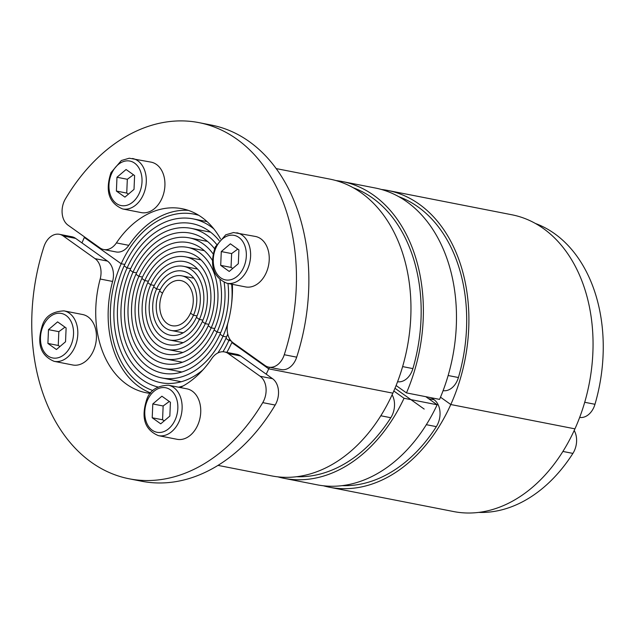 <?xml version="1.0" encoding="UTF-8"?>
<svg xmlns="http://www.w3.org/2000/svg" width="635" height="635" viewBox="0 0 635 635"><rect width="100%" height="100%" fill="white"/><g stroke="black" fill="none" stroke-linecap="round" stroke-linejoin="round"><path stroke-width="0.95" d="M268.764 367.133L281.178 369.57A18.145 13.01 -78.9 0 0 295.735 359.648A18.145 13.01 -78.9 0 0 296.688 357.164A181.467 130.096 -78.9 0 0 211.407 125.079L198.993 122.642A181.467 130.096 101.1 0 1 284.274 354.727A18.145 13.01 101.1 0 1 283.321 357.211A18.145 13.01 101.1 0 1 268.764 367.133A18.145 13.01 101.1 0 1 264.993 365.49L233.132 342.789A18.145 13.01 101.1 0 1 228.021 322.429A93.758 67.215 -78.9 0 0 232.394 284.337M220.535 238.951A93.758 67.215 -78.9 0 0 182.126 208.717A93.758 67.215 -78.9 0 0 116.403 242.903A18.145 13.01 101.1 0 1 103.688 249.523A18.145 13.01 101.1 0 1 99.909 247.88L68.048 225.179A18.145 13.01 101.1 0 1 64.246 201.128A18.145 13.01 101.1 0 1 65.445 198.826A181.467 130.096 101.1 0 1 198.993 122.642M103.688 249.523L116.102 251.952A18.145 13.01 -78.9 0 0 128.818 245.34A93.758 67.215 101.1 0 1 188.254 210.344M227.949 283.464A71.374 51.173 101.1 0 1 220.027 334.161L222.98 336.264L226.552 336.963L222.98 336.264A76.216 54.642 -78.9 0 0 227.981 322.588M231.513 304.546A76.216 54.642 -78.9 0 0 231.656 284.194M216.598 244.34A76.216 54.642 -78.9 0 0 191.175 228.362A76.216 54.642 -78.9 0 0 130.048 270.05L133.001 272.153L136.589 272.859L133.001 272.153A71.374 51.173 101.1 0 1 190.238 233.108A71.374 51.173 101.1 0 1 214.559 248.706M144.796 280.559L148.399 281.265L144.796 280.559L141.851 278.455A56.856 40.759 101.1 0 1 187.452 247.356A56.856 40.759 101.1 0 1 211.177 327.851L214.741 328.549L211.177 327.851L208.232 325.747A52.022 37.29 -78.9 0 0 186.515 252.103A52.022 37.29 -78.9 0 0 144.796 280.559A52.022 37.29 -78.9 0 0 166.513 354.203A52.022 37.29 -78.9 0 0 208.232 325.747L211.177 327.851A56.856 40.759 101.1 0 1 165.576 358.95A56.856 40.759 101.1 0 1 141.851 278.455L144.796 280.559M199.382 319.445L202.938 320.143L199.382 319.445A37.505 26.884 -78.9 0 0 183.729 266.351A37.505 26.884 -78.9 0 0 153.646 286.869L156.599 288.965L160.21 289.679L156.599 288.965A32.663 23.416 101.1 0 1 182.793 271.097A32.663 23.416 101.1 0 1 196.429 317.341L199.382 319.445L196.429 317.341A32.663 23.416 101.1 0 1 170.236 335.209A32.663 23.416 101.1 0 1 156.599 288.965L153.646 286.869A37.505 26.884 -78.9 0 0 169.299 339.955A37.505 26.884 -78.9 0 0 199.382 319.445M269.407 367.26A151.217 108.41 101.1 0 1 268.708 368.84L392.859 393.168A151.217 108.41 -78.9 0 0 329.748 179.086L276.161 168.585M198.826 215.344A90.734 65.048 -78.9 0 0 193.961 214.114A90.734 65.048 -78.9 0 0 121.198 263.747L84.32 237.466A151.217 108.41 101.1 0 1 84.558 236.942M81.971 242.911A151.217 108.41 101.1 0 1 84.32 237.466L121.198 263.747L124.785 264.446L121.198 263.747A90.734 65.048 -78.9 0 0 152.852 390.525M226.846 352.377A90.734 65.048 -78.9 0 0 231.831 342.567L268.708 368.84L231.831 342.567A90.734 65.048 -78.9 0 0 232.1 341.963M162.504 293.172A22.987 16.478 101.1 0 1 180.935 280.599A22.987 16.478 101.1 0 1 190.524 313.142L193.477 315.238L197.033 315.936L193.477 315.238A27.821 19.947 -78.9 0 0 181.864 275.852A27.821 19.947 -78.9 0 0 159.552 291.068L162.504 293.172L159.552 291.068A27.821 19.947 -78.9 0 0 171.164 330.462A27.821 19.947 -78.9 0 0 193.477 315.238L190.524 313.142A22.987 16.478 101.1 0 1 172.093 325.715A22.987 16.478 101.1 0 1 162.504 293.172A22.987 16.478 -78.9 0 0 172.093 325.715A22.987 16.478 -78.9 0 0 190.524 313.142A22.987 16.478 -78.9 0 0 180.935 280.599A22.987 16.478 -78.9 0 0 162.504 293.172M205.28 323.652L208.844 324.35L205.28 323.652A47.18 33.822 -78.9 0 0 185.587 256.858A47.18 33.822 -78.9 0 0 147.749 282.662L150.701 284.766L154.305 285.472L150.701 284.766A42.339 30.353 101.1 0 1 184.658 261.604A42.339 30.353 101.1 0 1 202.327 321.548L205.28 323.652L202.327 321.548A42.339 30.353 101.1 0 1 168.37 344.71A42.339 30.353 101.1 0 1 150.701 284.766L147.749 282.662A47.18 33.822 -78.9 0 0 167.442 349.456A47.18 33.822 -78.9 0 0 205.28 323.652M219.956 279.868A61.698 44.236 101.1 0 1 214.13 329.954L217.083 332.057L220.647 332.756L217.083 332.057A66.54 47.704 -78.9 0 0 224.147 282.424M213.05 253.809A66.54 47.704 -78.9 0 0 189.309 237.863A66.54 47.704 -78.9 0 0 135.946 274.256L138.898 276.352L142.494 277.058L138.898 276.352A61.698 44.236 101.1 0 1 188.381 242.61A61.698 44.236 101.1 0 1 212.312 260.231M219.123 240.586A81.058 58.11 -78.9 0 0 192.103 223.615A81.058 58.11 -78.9 0 0 127.095 267.946L130.691 268.653L127.095 267.946L124.15 265.843A85.892 61.579 101.1 0 1 193.032 218.869A85.892 61.579 101.1 0 1 213.852 228.925M229.608 338.82A85.892 61.579 101.1 0 1 228.878 340.463L225.933 338.36A81.058 58.11 -78.9 0 0 227.751 334.066M217.876 352.949A81.058 58.11 -78.9 0 0 225.933 338.36L228.878 340.463L231.069 340.892L228.878 340.463A85.892 61.579 101.1 0 1 222.988 351.75M122.626 208.947L141.248 212.598A25.71 18.431 -78.9 0 0 163.282 194.818A25.71 18.431 -78.9 0 0 156.48 164.473A25.71 18.431 -78.9 0 0 151.13 162.147L129.262 158.226L121.404 160.504L110.982 172.633C104.989 191.008 108.871 203.113 122.626 208.947A25.71 18.431 -78.9 0 0 143.24 194.889A25.71 18.431 -78.9 0 0 137.858 160.822A25.71 18.431 -78.9 0 0 132.509 158.496M133.477 174.776L127.325 179.276L126.738 193.08L128.46 194.112M126.079 169.505L134.604 175.577L134.017 189.389L124.92 197.128L116.395 191.056L116.975 177.244L126.079 169.505M127.325 179.276L116.975 177.244M116.395 191.056L126.738 193.08M226.925 283.266L245.554 286.917A25.71 18.431 -78.9 0 0 267.589 269.137A25.71 18.431 -78.9 0 0 260.787 238.792A25.71 18.431 -78.9 0 0 255.437 236.458L233.569 232.537L225.711 234.823L215.289 246.944C209.296 265.327 213.177 277.431 226.925 283.266A25.71 18.431 -78.9 0 0 247.547 269.2A25.71 18.431 -78.9 0 0 242.165 235.141A25.71 18.431 -78.9 0 0 236.815 232.807M237.784 249.095L231.632 253.587L231.045 267.398L232.767 268.43M230.386 243.816L238.911 249.896L238.323 263.7L229.227 271.447L220.702 265.366L221.282 251.563L230.386 243.816M231.632 253.587L221.282 251.563M220.702 265.366L231.045 267.398M397.573 381.746A18.145 13.01 -78.9 0 0 411.734 371.753A18.145 13.01 -78.9 0 0 412.893 368.61A148.193 106.243 -78.9 0 0 353.235 187.746M406.464 392.898L439.571 399.383A151.217 108.41 -78.9 0 0 375.269 188.008L342.162 181.523A151.217 108.41 101.1 0 1 406.464 392.898L396.105 385.516M335.899 180.554A151.217 108.41 101.1 0 1 342.162 181.523M443.095 390.668A18.145 13.01 -78.9 0 0 457.256 380.675A18.145 13.01 -78.9 0 0 458.414 377.531A148.193 106.243 -78.9 0 0 398.756 196.667M381.421 189.476A151.217 108.41 101.1 0 1 387.683 190.436A151.217 108.41 101.1 0 1 450.794 404.527L440.5 397.192L450.794 404.527A151.217 108.41 101.1 0 1 329.517 487.236A151.217 108.41 101.1 0 1 323.358 485.767M329.517 487.236L453.668 511.564A151.217 108.41 -78.9 0 0 574.945 428.855L450.794 404.527L574.945 428.855A151.217 108.41 -78.9 0 0 511.834 214.765L387.683 190.436M579.66 417.425A18.145 13.01 -78.9 0 0 593.82 407.432A18.145 13.01 -78.9 0 0 594.971 404.289A148.193 106.243 -78.9 0 0 535.321 223.433M180.189 387.517A93.758 67.215 -78.9 0 0 211.796 358.537A18.145 13.01 101.1 0 1 224.512 351.925A18.145 13.01 101.1 0 1 228.29 353.568L260.152 376.269A18.145 13.01 101.1 0 1 263.946 400.312A18.145 13.01 101.1 0 1 262.747 402.622A181.467 130.096 101.1 0 1 129.199 478.798A181.467 130.096 101.1 0 1 43.926 246.713A18.145 13.01 101.1 0 1 44.879 244.237A18.145 13.01 101.1 0 1 59.428 234.307A18.145 13.01 101.1 0 1 63.206 235.95L95.067 258.651A18.145 13.01 101.1 0 1 100.179 279.019A93.758 67.215 -78.9 0 0 146.066 392.732A93.758 67.215 -78.9 0 0 150.328 393.367M129.199 478.798L141.621 481.235A181.467 130.096 -78.9 0 0 275.169 405.051A18.145 13.01 -78.9 0 0 276.36 402.749A18.145 13.01 -78.9 0 0 272.566 378.698L240.705 355.997A18.145 13.01 -78.9 0 0 236.926 354.354L224.512 351.925M150.67 392.938A93.758 67.215 101.1 0 1 112.593 281.448A18.145 13.01 -78.9 0 0 107.482 261.088L75.621 238.387A18.145 13.01 -78.9 0 0 71.85 236.744L59.428 234.307M133.001 272.153L130.048 270.05A76.216 54.642 -78.9 0 0 161.854 377.944A76.216 54.642 -78.9 0 0 222.98 336.264L220.027 334.161A71.374 51.173 101.1 0 1 162.79 373.197A71.374 51.173 101.1 0 1 133.001 272.153M218.003 465.384L271.582 475.885A151.217 108.41 -78.9 0 0 392.859 393.168L268.708 368.84A151.217 108.41 101.1 0 1 266.216 374.174M138.898 276.352L135.946 274.256A66.54 47.704 -78.9 0 0 163.719 368.451A66.54 47.704 -78.9 0 0 217.083 332.057L214.13 329.954A61.698 44.236 101.1 0 1 164.648 363.704A61.698 44.236 101.1 0 1 138.898 276.352M157.718 386.937A85.892 61.579 101.1 0 1 124.15 265.843L127.095 267.946A81.058 58.11 -78.9 0 0 160.925 382.699A81.058 58.11 -78.9 0 0 202.962 369.848M183.078 385.985A85.892 61.579 101.1 0 1 178.53 387.191M158.44 435.65L177.07 439.301A25.71 18.431 -78.9 0 0 199.096 421.521A25.71 18.431 -78.9 0 0 192.302 391.176A25.71 18.431 -78.9 0 0 186.952 388.842L168.331 385.199A25.71 18.431 -78.9 0 1 173.68 387.525A25.71 18.431 -78.9 0 1 179.062 421.592A25.71 18.431 -78.9 0 1 158.44 435.65C144.685 429.816 140.803 417.711 146.796 399.328C149.812 390.446 156.988 385.731 168.331 385.199M169.299 401.479L163.147 405.979L162.56 419.783L164.282 420.814M152.209 417.759L152.797 403.947L161.901 396.208L170.426 402.28L169.839 416.092L160.734 423.831L152.209 417.759L162.56 419.783M152.797 403.947L163.147 405.979M54.134 361.339L72.763 364.99A25.71 18.431 -78.9 0 0 94.79 347.202A25.71 18.431 -78.9 0 0 87.995 316.857A25.71 18.431 -78.9 0 0 82.645 314.531L64.024 310.88A25.71 18.431 -78.9 0 1 69.374 313.214A25.71 18.431 -78.9 0 1 74.755 347.274A25.71 18.431 -78.9 0 1 54.134 361.339C40.378 355.505 36.497 343.392 42.489 325.017C45.506 316.127 52.681 311.42 64.024 310.88M64.992 327.168L58.841 331.66L58.253 345.472L59.976 346.504M47.903 343.44L48.49 329.636L57.594 321.889L66.119 327.962L65.532 341.773L56.436 349.52L47.903 343.44L58.253 345.472M48.49 329.636L58.841 331.66M296.608 476.726A148.193 106.243 -78.9 0 0 390.819 417.727A18.145 13.01 -78.9 0 0 392.359 414.853A18.145 13.01 -78.9 0 0 392.105 394.819M393.819 391.001L404.043 398.28A151.217 108.41 101.1 0 1 283.996 478.314L317.103 484.807A151.217 108.41 -78.9 0 0 437.15 404.773L425.799 396.684M404.043 398.28L437.15 404.773M283.996 478.314A151.217 108.41 101.1 0 1 277.836 476.845M342.13 485.648A148.193 106.243 -78.9 0 0 436.34 426.641A18.145 13.01 -78.9 0 0 437.88 423.775A18.145 13.01 -78.9 0 0 434.086 399.733L431.332 397.772M478.695 512.405A148.193 106.243 -78.9 0 0 572.905 453.406A18.145 13.01 -78.9 0 0 574.445 450.532A18.145 13.01 -78.9 0 0 574.191 430.498M394.978 388.271L424.172 409.067M284.274 354.727L296.688 357.164M116.403 242.903L128.818 245.34M111.665 173.466A22.685 16.264 -78.9 0 0 116.419 203.517A22.685 16.264 -78.9 0 0 139.327 193.167A22.685 16.264 -78.9 0 0 134.58 163.116A22.685 16.264 -78.9 0 0 111.665 173.466M215.971 247.777A22.685 16.264 -78.9 0 0 220.726 277.836A22.685 16.264 -78.9 0 0 243.634 267.486A22.685 16.264 -78.9 0 0 238.887 237.427A22.685 16.264 -78.9 0 0 215.971 247.777M412.893 368.61L402.622 366.593M448.143 375.515L458.414 377.531M594.971 404.289L584.708 402.28M262.747 402.622L275.169 405.051M260.152 376.269L272.566 378.698M228.29 353.568L240.705 355.997M100.179 279.019L112.593 281.448M95.067 258.651L107.482 261.088M63.206 235.95L75.621 238.387M175.149 419.87A22.685 16.264 -78.9 0 0 170.394 389.811A22.685 16.264 -78.9 0 0 147.487 400.169A22.685 16.264 -78.9 0 0 152.241 430.22A22.685 16.264 -78.9 0 0 175.149 419.87M70.842 345.559A22.685 16.264 -78.9 0 0 66.096 315.5A22.685 16.264 -78.9 0 0 43.18 325.85A22.685 16.264 -78.9 0 0 47.935 355.91A22.685 16.264 -78.9 0 0 70.842 345.559M390.819 417.727L380.817 415.766M428.554 398.645L434.086 399.733M426.339 424.688L436.34 426.641M572.905 453.406L562.904 451.445M191.175 228.362L210.582 232.164M187.452 247.356L204.303 250.658M183.729 266.351L197.556 269.065M181.864 275.852L193.905 278.209M185.587 256.858L201.001 259.874M189.309 237.863L207.486 241.419M193.032 218.869L207.058 221.615M161.854 377.944L181.269 381.754M165.576 358.95L182.428 362.252M169.299 339.955L183.134 342.67M171.164 330.462L183.197 332.819M167.442 349.456L182.856 352.473M163.719 368.451L181.896 372.015"/></g></svg>

